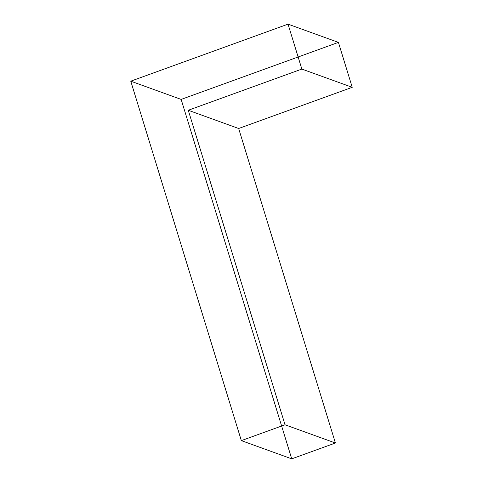 <?xml version="1.0" encoding="UTF-8"?>
<svg xmlns="http://www.w3.org/2000/svg" width="483" height="483" viewBox="0 0 483 483"><rect width="100%" height="100%" fill="white"/><g stroke="black" fill="none" stroke-linecap="round" stroke-linejoin="round"><path stroke-width="0.72" d="M288.031 24.15L130.766 81.174L241.343 440.617L285.03 424.78L188.273 110.263L301.851 69.081L288.031 24.15L338.414 42.383L181.149 99.407L291.732 458.85L335.413 443.008L238.656 128.496L352.234 87.314L338.414 42.383M301.851 69.081L352.234 87.314M188.273 110.263L238.656 128.496M285.03 424.78L335.413 443.008M241.343 440.617L291.732 458.85M130.766 81.174L181.149 99.407"/></g></svg>
